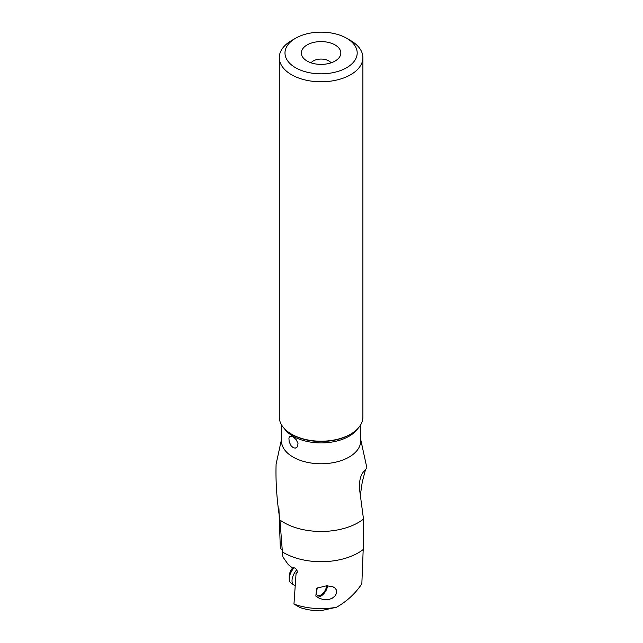 <?xml version="1.0" encoding="UTF-8"?>
<svg xmlns="http://www.w3.org/2000/svg" width="643" height="643" viewBox="0 0 643 643"><rect width="100%" height="100%" fill="white"/><g stroke="black" fill="none" stroke-linecap="round" stroke-linejoin="round"><path stroke-width="0.96" d="M297.05 572.439L296.053 573.588C299.236 572.439 295.523 566.411 292.541 568.034L288.233 564.57L282.888 556.942L282.39 551.911A52.605 30.374 0 0 0 283.893 552.811A52.605 30.374 0 0 0 363.199 549.54L361.848 583.788C355.418 593.473 346.979 601.293 336.522 607.241A50.628 29.224 180 0 1 293.964 604.082L296.053 573.588L296.648 573.098M366.888 467.967L364.026 471.223C360.723 474.614 359.196 480.393 359.453 488.543L363.496 519.07L363.199 549.54M363.496 519.07A52.605 30.374 180 0 1 283.893 522.566A52.605 30.374 180 0 1 279.938 520.01C276.844 500.551 275.566 481.977 276.096 464.286L276.353 463.032M282.39 551.911L279.938 520.01M316.645 588.216L315.834 596.061L319.378 598.352L323.574 599.606L328.935 599.469L332.182 598.263L334.842 596.149L336.265 593.827L336.651 591.64L336.201 589.687L334.947 588.032L332.921 586.778L326.668 585.765L316.645 588.216M336.522 607.241L320.118 610.85A41.321 23.855 0 0 1 300.016 607.522L293.964 604.082M360.337 495.214L362.242 482.17L365.409 469.977M281.481 424.79L281.481 440.897A39.609 22.867 0 0 0 293.079 457.069A39.609 22.867 0 0 0 336.249 462.028A39.609 22.867 0 0 0 360.699 440.897L360.699 424.79M278.933 508.621L280.332 548.045L282.269 550.199M331.105 62.821A10.971 6.334 0 0 0 328.846 60.924A10.971 6.334 0 0 0 311.075 62.821M335.051 44.93A19.748 11.405 0 0 0 309.886 43.595A19.748 11.405 0 0 0 303.062 57.645A19.748 11.405 0 0 0 307.121 61.053A19.748 11.405 0 0 0 339.118 57.645A19.748 11.405 0 0 0 335.051 44.93M346.617 38.25L346.617 38.25A36.096 20.841 180 0 1 346.617 67.724A36.096 20.841 180 0 1 295.563 67.724A36.096 20.841 180 0 1 295.563 38.25A36.096 20.841 180 0 1 346.617 38.25L350.652 40.581L346.617 38.25M350.652 40.581L350.652 40.581A41.803 24.137 180 0 1 362.893 57.653A41.803 24.137 180 0 1 337.085 79.949A41.803 24.137 180 0 1 291.528 74.717A41.803 24.137 180 0 1 279.287 57.653A41.803 24.137 180 0 1 291.528 40.581L295.563 38.25M279.287 57.653L279.287 417.074A41.803 24.137 0 0 0 291.528 434.138A41.803 24.137 0 0 0 350.652 434.138A41.803 24.137 0 0 0 362.893 417.074L362.893 57.653M292.356 434.612L291.528 434.138L292.356 434.612A40.638 23.461 0 0 0 292.404 434.644A40.638 23.461 0 0 0 349.824 434.612L350.652 434.138M293.079 436.822L290.347 436.227L289.43 436.886L288.916 438.156L289.189 441.886L291.102 445.792L293.079 447.576L295.209 448.163L297.605 446.748L297.99 443.397L296.118 439.563L293.079 436.822M316.227 592.299A7.242 3.802 124.2 0 0 317.28 595.338A7.242 3.802 124.2 0 0 320.897 594.976A7.242 3.802 124.2 0 0 326.483 585.765M317.98 587.549A7.242 3.802 124.2 0 0 316.26 591.978M327.552 585.765A8.777 4.605 -55.8 0 1 320.801 596.174A8.777 4.605 -55.8 0 1 316.669 596.76M295.225 585.516A11.847 6.221 -55.8 0 1 293.779 584.961A11.847 6.221 -55.8 0 1 296.744 569.746M293.964 567.849A11.847 6.221 124.2 0 0 289.237 578.837A11.847 6.221 124.2 0 0 290.998 583.072L293.779 584.961M292.565 568.018A8.777 4.605 124.2 0 0 289.254 575.927L289.237 578.837M357.854 428.551A39.609 22.867 180 0 1 293.128 436.251A39.609 22.867 180 0 1 293.079 436.219A39.609 22.867 180 0 1 284.319 428.551M360.699 439.466L366.904 467.959M281.481 439.466L276.337 463.097"/></g></svg>
